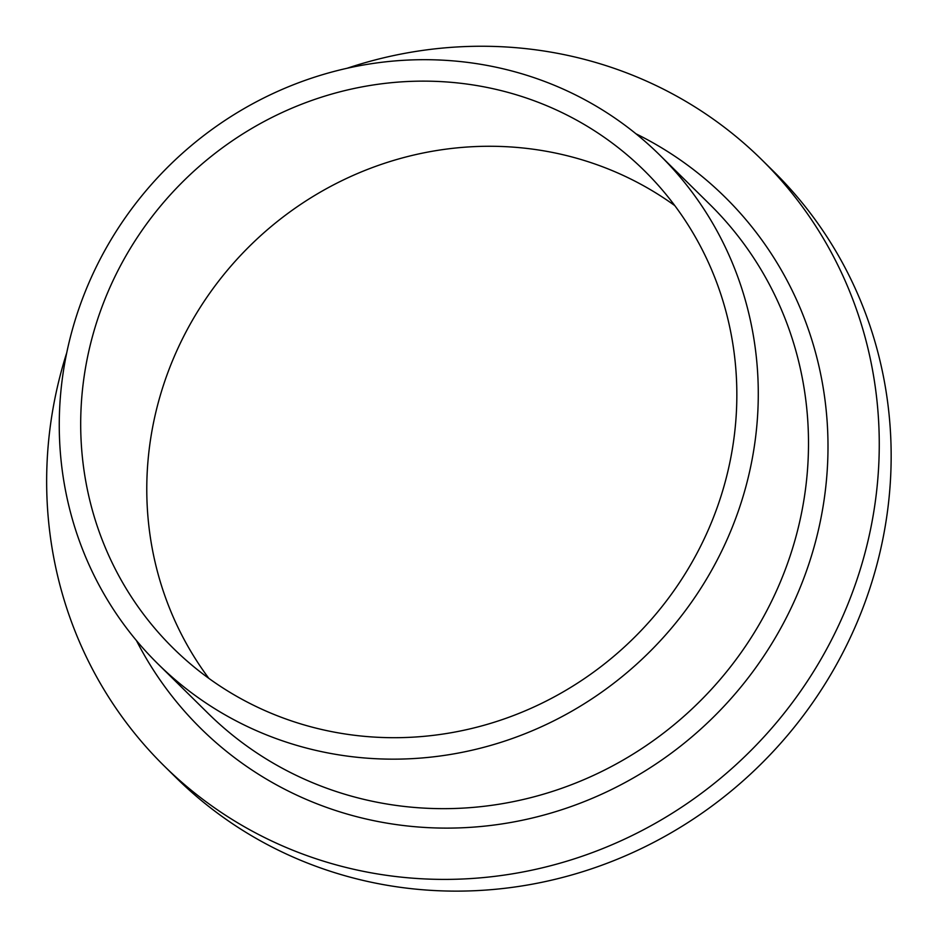 <?xml version="1.0" encoding="UTF-8"?>
<svg xmlns="http://www.w3.org/2000/svg" width="938" height="938" viewBox="0 0 938 938"><rect width="100%" height="100%" fill="white"/><g stroke="black" fill="none" stroke-linecap="round" stroke-linejoin="round"><path stroke-width="1.41" d="M66.727 352.805A425.618 407.057 -45.4 0 0 164.185 765.947L176.074 777.672A425.618 407.057 -45.4 0 0 461.039 891.1A425.618 407.057 -45.4 0 0 855.515 626.068A425.618 407.057 -45.4 0 0 773.627 171.431L761.738 159.706A425.618 407.057 -45.4 0 0 347.224 68.228M164.185 765.947A425.618 407.057 -45.4 0 0 449.138 879.375A425.618 407.057 -45.4 0 0 843.614 614.343A425.618 407.057 -45.4 0 0 761.738 159.706M674.797 205.621A335.417 320.784 -45.4 0 0 246.389 249.367A335.417 320.784 -45.4 0 0 208.834 678.35M397.876 737.678A335.417 320.784 -45.4 0 0 708.753 528.821A335.417 320.784 -45.4 0 0 644.23 170.54A335.417 320.784 -45.4 0 0 180.307 184.235A335.417 320.784 -45.4 0 0 173.319 648.299A335.417 320.784 -45.4 0 0 397.876 737.678M397.173 759.135A357.331 341.749 -45.4 0 0 728.357 536.618A357.331 341.749 -45.4 0 0 659.613 154.934A357.331 341.749 -45.4 0 0 165.381 169.52A357.331 341.749 -45.4 0 0 157.936 663.905A357.331 341.749 -45.4 0 0 397.173 759.135M157.936 663.905L208.154 713.408A357.331 341.749 -45.4 0 0 447.391 808.638A357.331 341.749 -45.4 0 0 778.575 586.121A357.331 341.749 -45.4 0 0 709.832 204.425L659.613 154.934M136.444 640.56A373.207 356.932 -45.4 0 0 450.838 828.09A373.207 356.932 -45.4 0 0 815.403 542.141A373.207 356.932 -45.4 0 0 635.952 133.782"/></g></svg>
